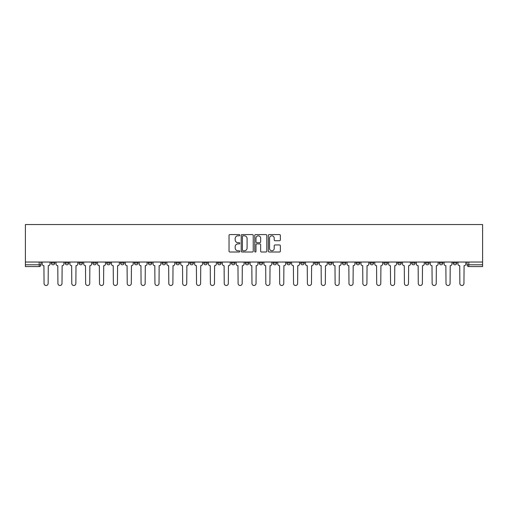 <?xml version="1.0" encoding="UTF-8"?>
<svg xmlns="http://www.w3.org/2000/svg" width="508" height="508" viewBox="0 0 508 508"><rect width="100%" height="100%" fill="white"/><g stroke="black" fill="none" stroke-linecap="round" stroke-linejoin="round"><path stroke-width="0.76" d="M239.782 235.185A0.61 0.61 0 0 0 239.173 234.575L229.908 234.575A0.87 0.87 0 0 0 229.038 235.445L229.038 251.143A0.87 0.87 0 0 0 229.908 252.012L239.173 252.012A0.61 0.61 0 0 0 239.782 251.403A0.61 0.61 0 0 0 239.173 250.793L237.973 250.793A2.788 2.788 0 0 1 235.185 248.006L235.185 246.697A2.788 2.788 0 0 1 237.973 243.904L239.173 243.904A0.61 0.61 0 0 0 239.782 243.294A0.61 0.61 0 0 0 239.173 242.684L237.973 242.684A2.788 2.788 0 0 1 235.185 239.89L235.185 238.582A2.788 2.788 0 0 1 237.973 235.795L239.173 235.795A0.61 0.61 0 0 0 239.782 235.185M425.469 262.039L425.469 263.017L429.025 263.017A1.778 1.778 0 0 1 427.247 264.795A1.778 1.778 0 0 1 425.469 263.017L425.469 262.039M411.613 262.039L411.613 263.017L415.163 263.017A1.778 1.778 0 0 1 413.391 264.795A1.778 1.778 0 0 1 411.613 263.017L411.613 262.039M328.454 262.039L328.454 263.017L332.003 263.017A1.778 1.778 0 0 1 330.232 264.795A1.778 1.778 0 0 1 328.454 263.017L328.454 262.039M314.592 262.039L314.592 263.017L318.148 263.017A1.778 1.778 0 0 1 316.37 264.795A1.778 1.778 0 0 1 314.592 263.017L314.592 262.039M300.736 262.039L300.736 263.017L304.286 263.017A1.778 1.778 0 0 1 302.508 264.795A1.778 1.778 0 0 1 300.736 263.017L300.736 262.039M273.012 262.039L273.012 263.017L276.568 263.017A1.778 1.778 0 0 1 274.79 264.795A1.778 1.778 0 0 1 273.012 263.017L273.012 262.039M245.294 263.017L245.294 262.039L245.294 263.017A1.778 1.778 0 0 0 247.072 264.795A1.778 1.778 0 0 1 245.294 263.017L248.844 263.017A1.778 1.778 0 0 1 247.072 264.795A1.778 1.778 0 0 0 248.844 263.017L248.844 262.039L248.844 263.017M231.432 263.017L231.432 262.039L231.432 263.017A1.778 1.778 0 0 0 233.21 264.795A1.778 1.778 0 0 1 231.432 263.017L234.988 263.017A1.778 1.778 0 0 1 233.21 264.795M217.576 263.017L217.576 262.039L217.576 263.017A1.778 1.778 0 0 0 219.348 264.795A1.778 1.778 0 0 1 217.576 263.017L221.126 263.017A1.778 1.778 0 0 1 219.348 264.795A1.778 1.778 0 0 0 221.126 263.017L221.126 262.039L221.126 263.017M203.714 262.039L203.714 263.017L207.264 263.017A1.778 1.778 0 0 1 205.492 264.795A1.778 1.778 0 0 1 203.714 263.017L203.714 262.039M189.852 262.039L189.852 263.017L193.408 263.017A1.778 1.778 0 0 1 191.63 264.795A1.778 1.778 0 0 1 189.852 263.017L189.852 262.039M175.997 262.039L175.997 263.017L179.546 263.017A1.778 1.778 0 0 1 177.768 264.795A1.778 1.778 0 0 1 175.997 263.017L175.997 262.039M162.135 263.017L162.135 262.039L162.135 263.017A1.778 1.778 0 0 0 163.913 264.795A1.778 1.778 0 0 1 162.135 263.017L165.684 263.017A1.778 1.778 0 0 1 163.913 264.795M134.417 263.017L134.417 262.039L134.417 263.017A1.778 1.778 0 0 0 136.188 264.795A1.778 1.778 0 0 1 134.417 263.017L137.966 263.017A1.778 1.778 0 0 1 136.188 264.795A1.778 1.778 0 0 0 137.966 263.017L137.966 262.039L137.966 263.017M120.555 263.017L120.555 262.039L120.555 263.017A1.778 1.778 0 0 0 122.333 264.795A1.778 1.778 0 0 1 120.555 263.017L124.111 263.017A1.778 1.778 0 0 1 122.333 264.795A1.778 1.778 0 0 0 124.111 263.017L124.111 262.039L124.111 263.017M106.693 263.017L106.693 262.039L106.693 263.017A1.778 1.778 0 0 0 108.471 264.795A1.778 1.778 0 0 1 106.693 263.017L110.249 263.017A1.778 1.778 0 0 1 108.471 264.795A1.778 1.778 0 0 0 110.249 263.017L110.249 262.039L110.249 263.017M92.837 263.017L92.837 262.039L92.837 263.017A1.778 1.778 0 0 0 94.609 264.795A1.778 1.778 0 0 1 92.837 263.017L96.387 263.017A1.778 1.778 0 0 1 94.609 264.795M78.975 263.017L78.975 262.039L78.975 263.017A1.778 1.778 0 0 0 80.753 264.795A1.778 1.778 0 0 1 78.975 263.017L82.531 263.017A1.778 1.778 0 0 1 80.753 264.795A1.778 1.778 0 0 0 82.531 263.017L82.531 262.039L82.531 263.017M65.113 263.017L65.113 262.039L65.113 263.017A1.778 1.778 0 0 0 66.891 264.795A1.778 1.778 0 0 1 65.113 263.017L68.669 263.017A1.778 1.778 0 0 1 66.891 264.795A1.778 1.778 0 0 0 68.669 263.017L68.669 262.039L68.669 263.017M279.489 240.722A0.87 0.87 0 0 0 280.359 239.852L280.359 235.445A0.87 0.87 0 0 0 279.489 234.575L269.196 234.575A0.87 0.87 0 0 0 268.326 235.445L268.326 251.143A0.87 0.87 0 0 0 269.196 252.012L279.489 252.012A0.87 0.87 0 0 0 280.359 251.143L280.359 245.821A0.87 0.87 0 0 0 279.489 244.951L275.082 244.951A0.87 0.87 0 0 0 274.212 245.821L274.212 248.463A2.33 2.33 0 0 1 271.875 250.793A2.33 2.33 0 0 1 269.545 248.463L269.545 238.125A2.33 2.33 0 0 1 271.875 235.795A2.33 2.33 0 0 1 274.212 238.125L274.212 239.852A0.87 0.87 0 0 0 275.082 240.722L279.489 240.722M482.6 262.039L25.4 262.039L25.4 224.549L482.6 224.549L482.6 266.573L468.827 266.573A1.778 1.778 0 0 1 467.049 264.795L482.6 264.795M253.238 235.445A0.87 0.87 0 0 0 252.362 234.575L242.075 234.575A0.87 0.87 0 0 0 241.205 235.445L241.205 251.143A0.87 0.87 0 0 0 242.075 252.012L252.362 252.012A0.87 0.87 0 0 0 253.238 251.143L253.238 235.445M255.638 234.575L265.925 234.575A0.87 0.87 0 0 1 266.795 235.445L266.795 251.143A0.87 0.87 0 0 1 265.925 252.012L261.525 252.012A0.87 0.87 0 0 1 260.648 251.143L260.648 244.78A0.87 0.87 0 0 0 259.779 243.904L256.858 243.904A0.87 0.87 0 0 0 255.981 244.78L255.981 251.403A0.61 0.61 0 0 1 255.372 252.012A0.61 0.61 0 0 1 254.762 251.403L254.762 235.445A0.87 0.87 0 0 1 255.638 234.575M467.049 262.039L467.049 264.795M40.951 262.039L40.951 264.795L40.951 262.039M39.173 262.039L39.173 266.573L25.4 266.573L25.4 264.795L40.951 264.795A1.778 1.778 0 0 1 39.173 266.573A1.778 1.778 0 0 0 40.951 264.795M25.4 262.039L25.4 264.795M456.743 262.039L456.743 263.017A1.778 1.778 0 0 1 454.971 264.795A1.778 1.778 0 0 1 453.193 263.017L456.743 263.017M453.193 262.039L453.193 263.017M442.887 262.039L442.887 263.017A1.778 1.778 0 0 1 441.109 264.795A1.778 1.778 0 0 1 439.331 263.017L442.887 263.017M439.331 262.039L439.331 263.017M429.025 262.039L429.025 263.017M415.163 262.039L415.163 263.017L415.163 262.039M401.307 262.039L401.307 263.017A1.778 1.778 0 0 1 399.529 264.795A1.778 1.778 0 0 1 397.751 263.017L401.307 263.017M397.751 262.039L397.751 263.017M387.445 262.039L387.445 263.017A1.778 1.778 0 0 1 385.667 264.795A1.778 1.778 0 0 1 383.889 263.017L387.445 263.017M383.889 262.039L383.889 263.017M373.583 262.039L373.583 263.017A1.778 1.778 0 0 1 371.812 264.795A1.778 1.778 0 0 1 370.034 263.017L373.583 263.017M370.034 262.039L370.034 263.017M359.728 262.039L359.728 263.017A1.778 1.778 0 0 1 357.95 264.795A1.778 1.778 0 0 1 356.171 263.017L359.728 263.017M356.171 262.039L356.171 263.017M345.865 262.039L345.865 263.017A1.778 1.778 0 0 1 344.087 264.795A1.778 1.778 0 0 1 342.316 263.017L345.865 263.017M342.316 262.039L342.316 263.017M332.003 262.039L332.003 263.017A1.778 1.778 0 0 1 330.232 264.795M318.148 262.039L318.148 263.017M304.286 263.017L304.286 262.039L304.286 263.017A1.778 1.778 0 0 1 302.508 264.795M290.424 262.039L290.424 263.017A1.778 1.778 0 0 1 288.652 264.795A1.778 1.778 0 0 1 286.874 263.017A1.778 1.778 0 0 0 288.652 264.795A1.778 1.778 0 0 0 290.424 263.017L286.874 263.017L286.874 262.039M276.568 263.017L276.568 262.039L276.568 263.017A1.778 1.778 0 0 1 274.79 264.795M262.706 262.039L262.706 263.017A1.778 1.778 0 0 1 260.928 264.795A1.778 1.778 0 0 1 259.156 263.017A1.778 1.778 0 0 0 260.928 264.795M259.156 262.039L259.156 263.017L262.706 263.017M234.988 262.039L234.988 263.017L234.988 262.039M207.264 263.017L207.264 262.039L207.264 263.017A1.778 1.778 0 0 1 205.492 264.795M193.408 263.017L193.408 262.039L193.408 263.017A1.778 1.778 0 0 1 191.63 264.795M179.546 263.017L179.546 262.039L179.546 263.017A1.778 1.778 0 0 1 177.768 264.795M165.684 262.039L165.684 263.017L165.684 262.039M151.828 263.017L151.828 262.039L151.828 263.017A1.778 1.778 0 0 1 150.05 264.795A1.778 1.778 0 0 1 148.273 263.017L151.828 263.017A1.778 1.778 0 0 1 150.05 264.795M148.273 262.039L148.273 263.017M96.387 262.039L96.387 263.017L96.387 262.039M54.807 262.039L54.807 263.017A1.778 1.778 0 0 1 53.029 264.795A1.778 1.778 0 0 1 51.257 263.017A1.778 1.778 0 0 0 53.029 264.795A1.778 1.778 0 0 0 54.807 263.017L54.807 262.039M51.257 262.039L51.257 263.017L54.807 263.017M243.034 235.795A0.61 0.61 0 0 0 242.424 236.404L242.424 250.184A0.61 0.61 0 0 0 243.034 250.793L244.297 250.793A2.788 2.788 0 0 0 247.091 248.006L247.091 238.582A2.788 2.788 0 0 0 244.297 235.795L243.034 235.795M260.648 238.169A2.33 2.33 0 0 0 258.318 235.839A2.33 2.33 0 0 0 255.981 238.169L255.981 241.814A0.87 0.87 0 0 0 256.858 242.684L259.779 242.684A0.87 0.87 0 0 0 260.648 241.814L260.648 238.169M42.145 263.906L42.145 262.039L42.145 263.906A1.778 1.778 48.4 0 0 43.923 265.684L44.056 283.451A2.045 2.045 48.4 0 0 46.101 285.496A2.045 2.045 48.4 0 0 48.146 283.451L48.279 265.684A1.778 1.778 48.4 0 0 50.057 263.906L50.057 262.039M43.923 265.684L44.056 283.451M48.146 283.451L48.279 265.684M56.007 263.906L56.007 262.039L56.007 263.906A1.778 1.778 48.4 0 0 57.785 265.684L57.918 283.451A2.045 2.045 48.4 0 0 59.963 285.496A2.045 2.045 48.4 0 0 62.001 283.451L62.135 265.684A1.778 1.778 48.4 0 0 63.913 263.906L63.913 262.039M69.869 263.906L69.869 262.039L69.869 263.906A1.778 1.778 48.4 0 0 71.647 265.684L71.78 283.451A2.045 2.045 48.4 0 0 73.819 285.496A2.045 2.045 48.4 0 0 75.863 283.451L75.997 265.684A1.778 1.778 48.4 0 0 77.775 263.906L77.775 262.039M57.785 265.684L57.918 283.451M62.001 283.451L62.135 265.684M71.647 265.684L71.78 283.451M75.863 283.451L75.997 265.684M83.725 263.906L83.725 262.039L83.725 263.906A1.778 1.778 48.4 0 0 85.503 265.684L85.636 283.451A2.045 2.045 48.4 0 0 87.681 285.496A2.045 2.045 48.4 0 0 89.726 283.451L89.859 265.684A1.778 1.778 48.4 0 0 91.637 263.906L91.637 262.039M97.587 263.906L97.587 262.039L97.587 263.906A1.778 1.778 48.4 0 0 99.365 265.684L99.498 283.451A2.045 2.045 48.4 0 0 101.543 285.496A2.045 2.045 48.4 0 0 103.581 283.451L103.715 265.684A1.778 1.778 48.4 0 0 105.493 263.906L105.493 262.039M111.449 263.906L111.449 262.039L111.449 263.906A1.778 1.778 48.4 0 0 113.227 265.684L113.36 283.451A2.045 2.045 48.4 0 0 115.399 285.496A2.045 2.045 48.4 0 0 117.443 283.451L117.577 265.684A1.778 1.778 48.4 0 0 119.355 263.906L119.355 262.039M85.503 265.684L85.636 283.451M89.726 283.451L89.859 265.684M99.365 265.684L99.498 283.451M103.581 283.451L103.715 265.684M113.227 265.684L113.36 283.451M117.443 283.451L117.577 265.684M125.305 263.906L125.305 262.039L125.305 263.906A1.778 1.778 48.4 0 0 127.083 265.684L127.216 283.451A2.045 2.045 48.4 0 0 129.261 285.496A2.045 2.045 48.4 0 0 131.305 283.451L131.439 265.684A1.778 1.778 48.4 0 0 133.217 263.906L133.217 262.039M127.083 265.684L127.216 283.451M131.305 283.451L131.439 265.684M139.167 263.906L139.167 262.039L139.167 263.906A1.778 1.778 48.4 0 0 140.945 265.684L141.078 283.451A2.045 2.045 48.4 0 0 143.123 285.496A2.045 2.045 48.4 0 0 145.161 283.451L145.294 265.684A1.778 1.778 48.4 0 0 147.072 263.906L147.072 262.039M140.945 265.684L141.078 283.451M145.161 283.451L145.294 265.684M153.029 263.906L153.029 262.039L153.029 263.906A1.778 1.778 48.4 0 0 154.807 265.684L154.94 283.451A2.045 2.045 48.4 0 0 156.978 285.496A2.045 2.045 48.4 0 0 159.023 283.451L159.156 265.684A1.778 1.778 48.4 0 0 160.934 263.906L160.934 262.039M154.807 265.684L154.94 283.451M159.023 283.451L159.156 265.684M166.884 263.906L166.884 262.039L166.884 263.906A1.778 1.778 48.4 0 0 168.662 265.684L168.796 283.451A2.045 2.045 48.4 0 0 170.84 285.496A2.045 2.045 48.4 0 0 172.885 283.451L173.018 265.684A1.778 1.778 48.4 0 0 174.796 263.906L174.796 262.039M168.662 265.684L168.796 283.451M172.885 283.451L173.018 265.684M180.746 263.906L180.746 262.039L180.746 263.906A1.778 1.778 48.4 0 0 182.524 265.684L182.658 283.451A2.045 2.045 48.4 0 0 184.702 285.496A2.045 2.045 48.4 0 0 186.741 283.451L186.874 265.684A1.778 1.778 48.4 0 0 188.652 263.906L188.652 262.039M182.524 265.684L182.658 283.451M186.741 283.451L186.874 265.684M194.608 263.906L194.608 262.039L194.608 263.906A1.778 1.778 48.4 0 0 196.386 265.684L196.52 283.451A2.045 2.045 48.4 0 0 198.558 285.496A2.045 2.045 48.4 0 0 200.603 283.451L200.736 265.684A1.778 1.778 48.4 0 0 202.514 263.906L202.514 262.039M196.386 265.684L196.52 283.451M200.603 283.451L200.736 265.684M208.464 263.906L208.464 262.039L208.464 263.906A1.778 1.778 48.4 0 0 210.242 265.684L210.376 283.451A2.045 2.045 48.4 0 0 212.42 285.496A2.045 2.045 48.4 0 0 214.465 283.451L214.598 265.684A1.778 1.778 48.4 0 0 216.376 263.906L216.376 262.039M210.242 265.684L210.376 283.451M214.465 283.451L214.598 265.684M222.326 263.906L222.326 262.039L222.326 263.906A1.778 1.778 48.4 0 0 224.104 265.684L224.238 283.451A2.045 2.045 48.4 0 0 226.282 285.496A2.045 2.045 48.4 0 0 228.321 283.451L228.454 265.684A1.778 1.778 48.4 0 0 230.232 263.906L230.232 262.039M224.104 265.684L224.238 283.451M228.321 283.451L228.454 265.684M236.188 263.906L236.188 262.039L236.188 263.906A1.778 1.778 48.4 0 0 237.966 265.684L238.1 283.451A2.045 2.045 48.4 0 0 240.138 285.496A2.045 2.045 48.4 0 0 242.183 283.451L242.316 265.684A1.778 1.778 48.4 0 0 244.094 263.906L244.094 262.039M237.966 265.684L238.1 283.451M242.183 283.451L242.316 265.684M250.044 263.906L250.044 262.039L250.044 263.906A1.778 1.778 48.4 0 0 251.822 265.684L251.955 283.451A2.045 2.045 48.4 0 0 254 285.496A2.045 2.045 48.4 0 0 256.045 283.451L256.178 265.684A1.778 1.778 48.4 0 0 257.956 263.906L257.956 262.039M251.822 265.684L251.955 283.451M256.045 283.451L256.178 265.684M263.906 263.906L263.906 262.039L263.906 263.906A1.778 1.778 48.4 0 0 265.684 265.684L265.817 283.451A2.045 2.045 48.4 0 0 267.862 285.496A2.045 2.045 48.4 0 0 269.9 283.451L270.034 265.684A1.778 1.778 48.4 0 0 271.812 263.906L271.812 262.039M265.684 265.684L265.817 283.451M269.9 283.451L270.034 265.684M277.768 263.906L277.768 262.039L277.768 263.906A1.778 1.778 48.4 0 0 279.546 265.684L279.679 283.451A2.045 2.045 48.4 0 0 281.718 285.496A2.045 2.045 48.4 0 0 283.762 283.451L283.896 265.684A1.778 1.778 48.4 0 0 285.674 263.906L285.674 262.039M279.546 265.684L279.679 283.451M283.762 283.451L283.896 265.684M291.624 263.906L291.624 262.039L291.624 263.906A1.778 1.778 48.4 0 0 293.402 265.684L293.535 283.451A2.045 2.045 48.4 0 0 295.58 285.496A2.045 2.045 48.4 0 0 297.625 283.451L297.758 265.684A1.778 1.778 48.4 0 0 299.536 263.906L299.536 262.039M293.402 265.684L293.535 283.451M297.625 283.451L297.758 265.684M305.486 263.906L305.486 262.039L305.486 263.906A1.778 1.778 48.4 0 0 307.264 265.684L307.397 283.451A2.045 2.045 48.4 0 0 309.442 285.496A2.045 2.045 48.4 0 0 311.48 283.451L311.614 265.684A1.778 1.778 48.4 0 0 313.392 263.906L313.392 262.039M307.264 265.684L307.397 283.451M311.48 283.451L311.614 265.684M319.348 263.906L319.348 262.039L319.348 263.906A1.778 1.778 48.4 0 0 321.126 265.684L321.259 283.451A2.045 2.045 48.4 0 0 323.298 285.496A2.045 2.045 48.4 0 0 325.342 283.451L325.476 265.684A1.778 1.778 48.4 0 0 327.254 263.906L327.254 262.039M321.126 265.684L321.259 283.451M325.342 283.451L325.476 265.684M333.204 263.906L333.204 262.039L333.204 263.906A1.778 1.778 48.4 0 0 334.982 265.684L335.115 283.451A2.045 2.045 48.4 0 0 337.16 285.496A2.045 2.045 48.4 0 0 339.204 283.451L339.338 265.684A1.778 1.778 48.4 0 0 341.116 263.906L341.116 262.039M334.982 265.684L335.115 283.451M339.204 283.451L339.338 265.684M347.066 263.906L347.066 262.039L347.066 263.906A1.778 1.778 48.4 0 0 348.844 265.684L348.977 283.451A2.045 2.045 48.4 0 0 351.022 285.496A2.045 2.045 48.4 0 0 353.06 283.451L353.193 265.684A1.778 1.778 48.4 0 0 354.971 263.906L354.971 262.039M348.844 265.684L348.977 283.451M353.06 283.451L353.193 265.684M360.928 263.906L360.928 262.039L360.928 263.906A1.778 1.778 48.4 0 0 362.706 265.684L362.839 283.451A2.045 2.045 48.4 0 0 364.877 285.496A2.045 2.045 48.4 0 0 366.922 283.451L367.055 265.684A1.778 1.778 48.4 0 0 368.833 263.906L368.833 262.039M362.706 265.684L362.839 283.451M366.922 283.451L367.055 265.684M374.783 263.906L374.783 262.039L374.783 263.906A1.778 1.778 48.4 0 0 376.561 265.684L376.695 283.451A2.045 2.045 48.4 0 0 378.739 285.496A2.045 2.045 48.4 0 0 380.784 283.451L380.917 265.684A1.778 1.778 48.4 0 0 382.695 263.906L382.695 262.039M376.561 265.684L376.695 283.451M380.784 283.451L380.917 265.684M388.645 263.906L388.645 262.039L388.645 263.906A1.778 1.778 48.4 0 0 390.423 265.684L390.557 283.451A2.045 2.045 48.4 0 0 392.601 285.496A2.045 2.045 48.4 0 0 394.64 283.451L394.773 265.684A1.778 1.778 48.4 0 0 396.551 263.906L396.551 262.039M390.423 265.684L390.557 283.451M394.64 283.451L394.773 265.684M402.507 263.906L402.507 262.039L402.507 263.906A1.778 1.778 48.4 0 0 404.285 265.684L404.419 283.451A2.045 2.045 48.4 0 0 406.457 285.496A2.045 2.045 48.4 0 0 408.502 283.451L408.635 265.684A1.778 1.778 48.4 0 0 410.413 263.906L410.413 262.039M404.285 265.684L404.419 283.451M408.502 283.451L408.635 265.684M416.363 263.906L416.363 262.039L416.363 263.906A1.778 1.778 48.4 0 0 418.141 265.684L418.275 283.451A2.045 2.045 48.4 0 0 420.319 285.496A2.045 2.045 48.4 0 0 422.364 283.451L422.497 265.684A1.778 1.778 48.4 0 0 424.275 263.906L424.275 262.039M418.141 265.684L418.275 283.451M422.364 283.451L422.497 265.684M430.225 263.906L430.225 262.039L430.225 263.906A1.778 1.778 48.4 0 0 432.003 265.684L432.137 283.451A2.045 2.045 48.4 0 0 434.181 285.496A2.045 2.045 48.4 0 0 436.22 283.451L436.353 265.684A1.778 1.778 48.4 0 0 438.131 263.906L438.131 262.039M432.003 265.684L432.137 283.451M436.22 283.451L436.353 265.684M444.087 263.906L444.087 262.039L444.087 263.906A1.778 1.778 48.4 0 0 445.865 265.684L445.999 283.451A2.045 2.045 48.4 0 0 448.037 285.496A2.045 2.045 48.4 0 0 450.082 283.451L450.215 265.684A1.778 1.778 48.4 0 0 451.993 263.906L451.993 262.039M445.865 265.684L445.999 283.451M450.082 283.451L450.215 265.684M457.943 263.906L457.943 262.039L457.943 263.906A1.778 1.778 48.4 0 0 459.721 265.684L459.854 283.451A2.045 2.045 48.4 0 0 461.899 285.496A2.045 2.045 48.4 0 0 463.944 283.451L464.077 265.684A1.778 1.778 48.4 0 0 465.855 263.906L465.855 262.039M459.721 265.684L459.854 283.451M463.944 283.451L464.077 265.684M468.827 262.039L468.827 266.573"/></g></svg>
